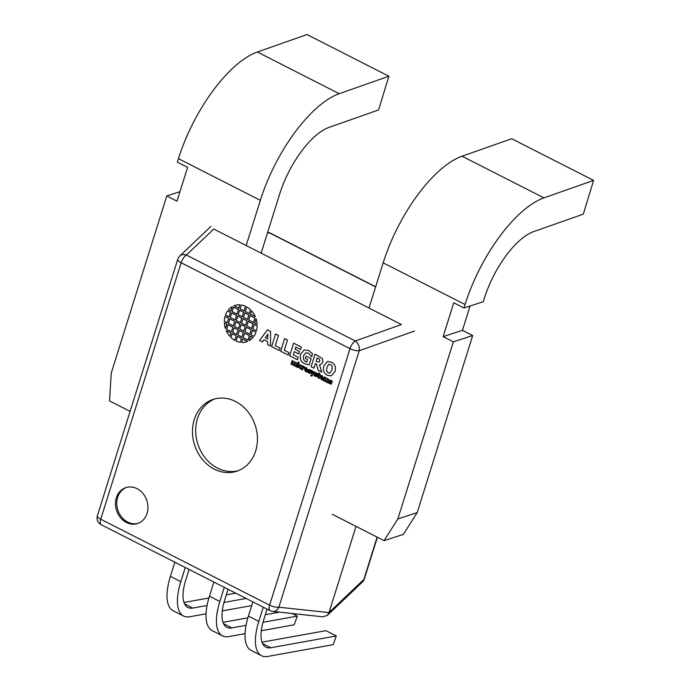 <?xml version="1.0" encoding="UTF-8"?>
<svg xmlns="http://www.w3.org/2000/svg" width="691" height="691" viewBox="0 0 691 691"><rect width="100%" height="100%" fill="white"/><g stroke="black" fill="none" stroke-linecap="round" stroke-linejoin="round"><path stroke-width="1.04" d="M332.302 514.303L384.066 540.638L403.38 534.376L417.191 512.627L472.687 335.55L462.452 330.341L443.13 336.612L453.737 302.77L463.972 307.979L483.285 301.717L484.374 298.253A62.993 25.887 -63 0 1 533.668 231.606L583.334 214.132L593.595 180.411L543.938 197.876L462.054 156.209A100.791 41.425 117 0 0 383.168 262.848L369.011 308.039M462.054 156.209L511.711 138.736L593.595 180.411M463.972 307.979L465.06 304.524A100.791 41.425 -63 0 1 543.938 197.876M462.452 330.341L470.079 306.001M472.687 335.55L453.365 341.82L443.13 336.612M417.191 512.627L397.878 518.898L453.365 341.82M384.066 540.638L397.878 518.898M246.177 245.53L260.343 200.338A100.791 41.425 -63 0 1 339.221 93.691L388.878 76.226L306.994 34.55L257.337 52.015A100.791 41.425 117 0 0 178.451 158.662L177.371 162.117L187.606 167.334L177 201.167L166.764 195.959L111.268 373.036L109.532 400.918L130.098 411.387M261.138 253.148L279.656 194.067A62.993 25.887 -63 0 1 328.959 127.42L378.616 109.947L388.878 76.226M179.98 191.666L166.764 195.959M186.415 255.039A7.558 6.271 -133.5 0 0 179.79 256.007A7.558 7.558 0 0 0 177.777 259.229A7.558 2.617 17.4 0 0 181.128 262.744A7.558 3.11 -63 0 1 186.415 255.039L213.769 229.032L401.419 324.537L355.269 340.983A7.558 3.11 117 0 0 349.991 348.679A7.558 2.617 17.4 0 0 359.234 350.726A7.558 5.208 -109.6 0 0 355.269 340.983L186.415 255.039M267.832 232.409A7.558 6.098 96.1 0 1 269.784 233.048A7.558 3.11 -63 0 1 270.457 233.195A7.558 7.558 0 0 0 267.832 232.409L267.642 232.392M377.122 537.106L363.846 579.473A7.558 6.271 46.5 0 1 362.334 582.09A7.558 7.558 0 0 0 364.338 578.877A7.558 2.617 -162.6 0 1 363.846 579.473L329.011 612.589L327.318 615.379L323.034 616.83L272.669 611.423A7.558 6.098 -83.9 0 0 278.853 607.208A7.558 2.617 -162.6 0 1 269.611 605.161A7.558 3.11 117 0 0 270.051 610.645A7.558 7.558 0 0 0 272.669 611.423M101.188 524.711A7.558 3.11 -63 0 1 100.756 519.226A7.558 2.617 -162.6 0 1 97.405 515.711A7.558 7.558 0 0 0 101.188 524.711L270.051 610.645M414.505 331.024L359.234 350.726L278.853 607.208L329.011 612.589L356.029 526.378M147.071 513.387A18.899 15.936 72 0 1 137.552 523.553A18.899 15.936 72 0 1 116.554 510.494A18.899 15.936 72 0 1 125.883 487.604A18.899 15.936 72 0 1 143.002 493.529A18.899 15.936 72 0 1 147.071 513.387M255.653 450.947A37.798 31.872 72 0 1 236.616 471.271A37.798 31.872 72 0 1 194.629 445.159A37.798 31.872 72 0 1 213.277 399.372A37.798 31.872 72 0 1 247.508 411.231A37.798 31.872 72 0 1 255.653 450.947M138.191 523.329A18.899 15.936 72 0 1 117.841 510.079A18.899 15.936 72 0 1 126.531 487.414M214.901 398.906A37.798 31.872 -108 0 0 197.842 444.114A37.798 31.872 -108 0 0 238.205 470.701M174.866 562.206L170.427 576.372A47.394 19.478 117 0 0 173.156 610.749L183.556 616.035A47.394 19.478 -63 0 1 180.835 581.658L185.266 567.501M183.996 602.474L208.889 597.991M226.32 594.856L235.709 593.172M207.075 605.489L192.806 608.054A37.798 15.53 -63 0 1 187.909 607.484A37.798 15.53 -63 0 1 185.741 580.069L189.066 569.436M206.056 613.807L189.697 616.752A47.394 19.478 -63 0 1 183.556 616.035M251.705 605.592L222.303 610.887M246.108 598.458L223.996 602.44M252.863 601.904L248.432 616.061A47.394 19.478 117 0 0 251.153 650.438L261.552 655.733A47.394 19.478 -63 0 1 258.831 621.356L263.262 607.19M261.993 642.172L325.91 630.667L336.31 635.962L333.2 644.66L267.693 656.45A47.394 19.478 -63 0 1 261.552 655.733M336.31 635.962L270.803 647.752A37.798 15.53 -63 0 1 265.905 647.182A37.798 15.53 -63 0 1 263.737 619.767L267.063 609.125M292.224 613.522L297.311 616.113L294.202 624.811L261.302 630.736M246.074 625.338L231.805 627.903A37.798 15.53 -63 0 1 226.907 627.333A37.798 15.53 -63 0 1 224.739 599.918L228.065 589.276M245.055 633.656L228.695 636.601A47.394 19.478 -63 0 1 222.554 635.884A47.394 19.478 -63 0 1 219.833 601.507L224.264 587.35M213.864 582.055L209.433 596.212A47.394 19.478 117 0 0 212.154 630.598L222.554 635.884M222.994 622.323L247.888 617.84M265.318 614.705L279.484 612.157M297.311 616.113L262.995 622.289M330.22 372.829L328.104 372.907L326.61 371.015L326.834 367.396L328.64 364.554L330.73 364.511L332.224 366.394L331.991 370.013L329.711 373.08M328.64 364.554L329.149 364.321M331.473 362.119L327.439 361.574L323.863 365.885C322.662 370.16 323.829 373.287 327.344 375.282L331.404 375.826L334.962 371.533C336.163 367.232 334.997 364.097 331.473 362.119M305.629 352.92L308.376 353.118L311.641 356.789L312.574 353.818L308.722 350.57L304.239 349.948L300.68 354.068C299.497 358.456 300.775 361.652 304.524 363.665L309.162 364.891L311.105 358.664L306.104 356.115L305.362 358.482L307.581 359.614L306.804 362.101L306.07 361.764C303.643 360.572 302.848 358.491 303.669 355.528L305.897 352.816M300.62 349.516L301.371 347.107L293.623 343.168L289.667 355.796L297.415 359.743L298.166 357.333L293.278 354.854L294.28 351.659L298.788 353.947L299.54 351.546L295.04 349.249L295.731 347.029L300.62 349.516M287.482 340.041L284.606 338.573L280.641 351.209L288.294 355.096L289.045 352.695L284.277 350.268L287.482 340.041M238.36 309.585L233.549 307.132L232.133 311.641L236.953 314.094L238.36 309.585M228.453 323.397L233.264 325.85L234.681 321.341L229.861 318.888L228.453 323.397M251.204 329.745L246.393 327.301L244.977 331.801L249.797 334.254L251.204 329.745M243.137 337.683L247.948 340.127L249.365 335.627L244.545 333.174L243.137 337.683M238.196 314.725L242.187 316.754L243.595 312.254L239.604 310.216L238.196 314.725M236.348 320.598L240.347 322.637L241.755 318.128L237.764 316.098L236.348 320.598M241.582 323.267L245.573 325.297L246.989 320.788L242.999 318.758L241.582 323.267M239.319 330.514L237.903 335.014L241.893 337.053L243.31 332.544L239.319 330.514M241.461 338.417L237.471 336.387L236.02 341.034A19.098 16.109 -108 0 0 240.243 342.304L241.461 338.417M245.27 311.511L249.261 313.541L250.479 309.663A19.098 16.109 -108 0 0 246.722 306.864L245.27 311.511M227.209 322.766L228.626 318.257L225.033 316.426A19.098 16.109 -108 0 0 224.342 321.306L227.209 322.766M254.288 324.502L252.88 329.011L256.465 330.842A19.098 16.109 -108 0 0 257.156 325.962L254.288 324.502M325.34 377.424L324.329 376.906L323.215 380.482L324.226 380.991L325.02 378.461L325.556 378.487L325.15 381.467L326.169 381.985L326.964 379.454L327.499 379.48L327.085 382.451L328.104 382.969L328.881 379.48L325.34 377.424M229.93 336.482L231.001 333.088L226.207 330.652A19.098 16.109 -108 0 0 229.93 336.482M250.505 314.18L255.29 316.616A19.098 16.109 -108 0 0 251.567 310.786L250.505 314.18M321.177 376.837L322.058 376.448L322.403 377.467L321.177 376.837L322.058 376.448M320.97 377.511L323.189 378.642L322.36 375.774L321.065 375.584L320.019 376.811L321.341 379.635L322.706 379.99L322.991 379.065L321.695 378.884L320.97 377.511M314.431 374.695L314.051 375.593L316.435 376.733L317.117 376.085L315.847 373.71L317.411 374.617L317.696 373.71L315.442 372.674L314.785 373.304L316.046 375.705L314.431 374.695M316.046 375.705L315.407 375.731M315.442 372.674L314.785 373.304M315.847 373.71L316.469 373.676M316.435 376.733L317.117 376.085M330.082 380.128L329.434 380.758L330.695 383.16L328.994 382.106L328.7 383.047L331.084 384.187L331.766 383.54L330.497 381.164L332.06 382.071L332.345 381.164L330.082 380.128L329.434 380.758M330.497 381.164L331.11 381.13M331.084 384.187L331.766 383.54M330.695 383.16L330.056 383.185M299.756 364.796L298.754 365.98L298.823 367.655L301.129 369.029L301.423 368.078L300.283 367.992L299.782 366.506L300.939 365.815L301.829 366.783L302.131 365.833L299.739 364.796M300.386 365.746L300.939 365.815M224.368 322.904A19.098 16.109 -108 0 0 225.404 328.527L226.786 324.131L224.368 322.904M253.018 337.484L250.608 336.258L249.226 340.646A19.098 16.109 -108 0 0 253.018 337.484M298.78 363.898L297.769 363.388L296.646 366.964L297.657 367.474L298.78 363.898M299.246 362.542L298.175 361.998L297.899 362.861L298.97 363.406L299.246 362.542M303.677 366.394L302.675 365.885L301.552 369.452L302.563 369.97L303.314 367.577L304.515 368.044L304.852 366.99L303.522 366.912L303.677 366.394M304.049 366.774L303.522 366.912M257.13 324.364A19.098 16.109 -108 0 0 256.093 318.741L254.72 323.138L257.13 324.364M228.479 309.784L230.898 311.01L232.271 306.614A19.098 16.109 -108 0 0 228.479 309.784M318.465 378.141L319.302 378.452L319.553 377.675L318.663 377.061L319.199 375.187L320.175 375.688L320.417 374.911L319.441 374.418L319.76 373.39L318.75 372.881L317.661 376.345L318.465 378.141M310.967 371.335L311.252 370.428L308.998 369.4L308.341 370.022L309.603 372.423L307.901 371.378L307.607 372.311L309.991 373.451L310.674 372.803L309.404 370.428L310.967 371.335M309.404 370.428L310.026 370.393M309.991 373.451L310.674 372.803M309.603 372.423L308.963 372.458M308.998 369.4L308.341 370.022M313.913 371.603L312.574 373.52L312.591 370.929L311.529 370.393L311.624 374.479L310.7 375.628L311.788 376.18L314.949 372.129L313.913 371.603M247.499 341.484L242.705 339.048L241.643 342.442A19.098 16.109 -108 0 0 246.644 341.795A19.098 16.109 -108 0 0 247.499 341.484M233.999 305.776L238.792 308.221L239.855 304.826A19.098 16.109 -108 0 0 234.854 305.474A19.098 16.109 -108 0 0 233.999 305.776M306.294 370.808L305.379 370.333L305.94 368.597L306.847 369.08L306.294 370.808L305.776 370.808M305.94 368.597L306.459 368.605M305.517 371.603L306.769 371.784L307.789 370.557L306.709 367.811L305.457 367.629L304.437 368.856L305.517 371.603M294.133 361.428L293.019 361.428L292.129 360.521L291.006 364.088L292.017 364.606L292.811 362.075L293.355 362.101L292.949 365.073L293.96 365.591L294.755 363.06L295.29 363.086L294.884 366.066L295.903 366.575L296.681 363.086L296.068 362.412L294.807 362.49L294.133 361.428M252.448 330.384L251.032 334.885L253.908 336.344A19.098 16.109 -108 0 0 256.041 332.207L252.448 330.384M225.465 315.061L229.049 316.884L230.466 312.384L227.598 310.915A19.098 16.109 -108 0 0 225.465 315.061M241.254 304.964L240.036 308.851L244.027 310.881L245.486 306.234A19.098 16.109 -108 0 0 241.254 304.964M234.776 340.404L236.236 335.757L232.236 333.718L231.019 337.605A19.098 16.109 -108 0 0 234.776 340.404M239.742 329.141L243.733 331.17L245.15 326.662L241.159 324.632L239.742 329.141M244.839 312.885L243.431 317.394L247.421 319.423L248.829 314.915L244.839 312.885M234.508 326.48L238.499 328.51L239.915 324.001L235.925 321.971L234.508 326.48M238.075 329.875L234.085 327.845L232.668 332.354L236.659 334.384L238.075 329.875M253.476 322.507L254.884 317.998L250.073 315.545L248.656 320.054L253.476 322.507M251.636 328.38L253.044 323.872L248.233 321.419L246.817 325.927L251.636 328.38M231.71 313.014L230.293 317.523L235.113 319.968L236.521 315.459L231.71 313.014M228.021 324.761L226.613 329.27L231.425 331.723L232.841 327.214L228.021 324.761M278.464 335.455L275.579 333.986L271.623 346.614L279.268 350.51L280.028 348.1L275.26 345.681L278.464 335.455M265.344 337.769L267.832 334.194L267.693 338.97L265.344 337.769M270.483 346.036L270.57 331.43L267.426 329.832L259.591 340.499L262.476 341.959L264.005 339.747L267.607 341.587L267.521 344.524L270.483 346.036M318.819 362.136L316.132 361.255L317.195 357.86L319.527 359.268L319.821 360.987L318.862 362.127M315.07 354.077L311.105 366.714L313.964 368.165L315.424 363.535L316.461 364.062L318.197 370.316L321.695 372.103L319.527 364.762L320.667 364.58L322.896 362.093L322.438 358.612L315.07 354.077M465.06 304.524L383.168 262.848M260.343 200.338L178.451 158.662M339.221 93.691L257.337 52.015M181.128 262.744L349.991 348.679L269.611 605.161L100.756 519.226L181.128 262.744M267.512 232.807L269.784 233.048L375.628 286.912M192.806 608.054L184.566 603.865M180.835 581.658L170.427 576.372M262.563 643.554L270.803 647.752M248.432 616.061L258.831 621.356M223.564 623.705L231.805 627.903M209.433 596.212L219.833 601.507M210.945 226.389L179.79 256.007M364.338 578.877L377.39 537.244M362.334 582.09L327.318 615.379M177.777 259.229L97.405 515.711M270.457 233.195L375.679 286.748"/></g></svg>
